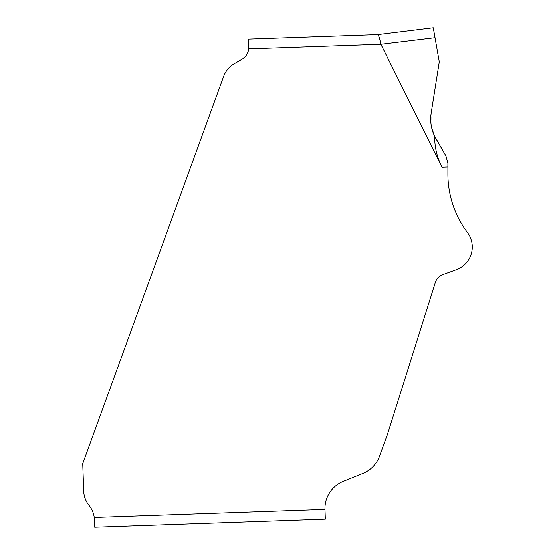 <?xml version="1.0" encoding="UTF-8"?>
<svg xmlns="http://www.w3.org/2000/svg" width="555" height="555" viewBox="0 0 555 555"><rect width="100%" height="100%" fill="white"/><g stroke="black" fill="none" stroke-linecap="round" stroke-linejoin="round"><path stroke-width="0.42" stroke-dasharray="2.77 2.08" d="M431.152 124.986L434.731 136.37C434.516 146.735 436.945 157.016 442.002 167.221L380.896 44.324L435.03 37.678L439.289 61.869L431.186 113.026C429.972 121.17 431.152 128.954 434.731 136.37L445.942 155.948L447.899 163.26L447.899 173.965A97.479 97.479 0 0 0 467.435 232.503A24.108 24.108 0 0 1 456.404 269.64A24.108 24.108 0 0 0 467.435 232.503M248.723 39.072L377.788 34.563C378.635 35.118 379.662 38.33 380.869 44.213L248.744 48.826A14.624 14.624 0 0 1 241.564 59.551L234.349 63.721A24.371 24.371 0 0 0 223.63 76.486L82.737 463.591L83.701 491.057A24.371 24.371 0 0 0 89.078 505.501A24.371 24.371 0 0 1 94.253 517.51L94.419 519.14M435.384 282.363A12.182 12.182 0 0 1 442.841 274.579L456.404 269.64L442.841 274.579A12.182 12.182 0 0 0 435.384 282.363L387.647 433.767A24.371 24.371 0 0 1 387.307 434.78A24.371 24.371 0 0 0 387.647 433.767M387.307 434.78L379.495 456.245A29.242 29.242 0 0 1 362.97 473.353L343.254 481.324A29.242 29.242 0 0 0 324.98 509.455L325.32 519.196L324.98 509.455L94.253 517.51M94.718 527.25L94.433 519.348M248.744 48.826L248.605 39.086M377.775 34.563L433.275 27.75M431.138 124.903L431.186 113.026L439.289 61.869L435.03 37.678M442.002 167.221L447.899 167.013L447.899 173.965M379.495 456.245A29.242 29.242 0 0 1 362.97 473.353L343.254 481.324A29.242 29.242 0 0 0 324.98 509.455"/><path stroke-width="0.83" d="M431.186 113.026L439.289 61.869L435.03 37.678L439.289 61.869L431.186 113.026C429.972 121.17 431.152 128.954 434.731 136.37L435.932 138.618L434.731 136.37C431.124 128.94 429.945 121.163 431.186 113.026M94.253 517.51L94.718 527.25L325.32 519.196L324.98 509.455L94.253 517.51A24.371 24.371 0 0 0 89.078 505.501A24.371 24.371 0 0 1 83.701 491.057L82.737 463.591L223.63 76.486A24.371 24.371 0 0 1 234.349 63.721L241.564 59.551A14.624 14.624 0 0 0 248.744 48.826L380.869 44.213C379.662 38.344 378.642 35.132 377.788 34.563L433.275 27.75L435.03 37.678L433.275 27.75L435.03 37.678L380.869 44.213L442.002 167.221C436.945 157.016 434.516 146.735 434.731 136.37L445.942 155.948L435.932 138.618L445.942 155.948L447.899 163.26L445.942 155.948L447.899 163.26L447.899 173.965A97.479 97.479 0 0 0 467.435 232.503A24.108 24.108 0 0 1 456.404 269.64L442.841 274.579L456.404 269.64A24.108 24.108 0 0 0 467.435 232.503A97.479 97.479 0 0 1 447.899 173.965L447.899 167.013L442.002 167.221M387.307 434.78A24.371 24.371 0 0 0 387.647 433.767L435.384 282.363L387.647 433.767A24.371 24.371 0 0 1 387.307 434.78L379.495 456.245A29.242 29.242 0 0 1 362.97 473.353L343.254 481.324A29.242 29.242 0 0 0 324.98 509.455L325.32 519.196L94.718 527.25M435.384 282.363A12.182 12.182 0 0 1 442.841 274.579A12.182 12.182 0 0 0 435.384 282.363L387.647 433.767M248.605 39.086L248.744 48.826M377.788 34.563L248.723 39.072M324.98 509.455A29.242 29.242 0 0 1 343.254 481.324L362.97 473.353A29.242 29.242 0 0 0 379.495 456.245M447.899 173.965A97.479 97.479 0 0 0 467.435 232.503M435.03 37.678L433.275 27.75"/></g></svg>
